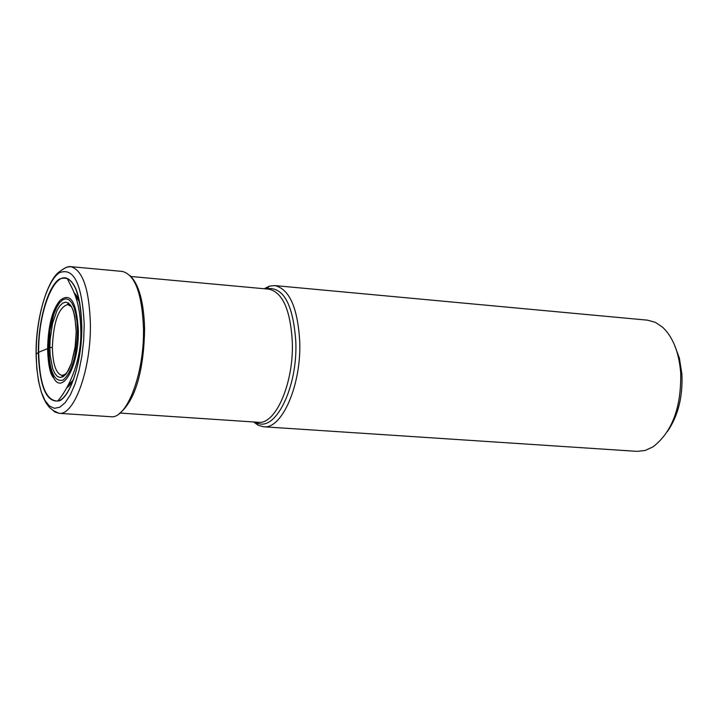 <?xml version="1.0" encoding="UTF-8"?>
<svg xmlns="http://www.w3.org/2000/svg" width="718" height="718" viewBox="0 0 718 718"><rect width="100%" height="100%" fill="white"/><g stroke="black" fill="none" stroke-linecap="round" stroke-linejoin="round"><path stroke-width="1.08" d="M67.77 304.54L67.905 303.615C68.138 304.244 74.537 302.107 76.198 331.725L75.327 346.04L71.432 363.335L67.375 371.969L63.714 375.846L62.143 376.349L62.053 375.406C56.04 373.746 52.809 364.403 52.36 347.359C53.509 321.763 58.616 307.483 67.68 304.531L71.172 306.487M62.143 375.415L65.814 374.033M253.625 421.969L258.354 425.352L263.524 426.77C281.968 429.588 301.56 384.686 299.711 341.149C297.62 307.403 289.291 288.878 274.716 285.567L269.394 286.15L264.188 288.744M274.716 285.567L647.483 320.165L655.319 322.31L662.624 327.228C672.928 337.02 678.95 352.152 680.691 372.624C681.436 407.16 672.254 431.868 653.147 446.775L645.159 450.473L637.072 451.362L263.524 426.77M674.346 344.577L679.39 358.21L681.894 374.042C682.944 396.704 678.133 415.857 667.453 431.491M52.36 347.359L49.838 347.674L38.332 352.412L36.08 354.342M81.735 326.134C82.292 361.495 69.933 399.127 57.682 401.039C69.601 400.097 82.453 361.522 81.771 326.008C80.963 298.85 76.18 283.027 67.393 278.539C69.978 285.926 79.913 295.96 80.757 329.203C82.166 359.179 69.26 387.828 57.682 401.039C45.925 400.913 39.589 384.677 38.664 352.314C38.099 312.994 53.688 271.673 67.393 278.539C76.216 283.538 80.999 299.379 81.735 326.053M38.332 352.412C38.207 320.856 47.72 286.886 59.253 279.14C72.455 273.872 79.967 289.489 81.798 325.99C82.121 359.431 71.468 394.864 59.765 400.716C46.751 403.624 39.607 387.523 38.332 352.412M84.212 324.518C82.157 284.086 73.828 266.845 59.226 272.813C46.49 281.492 36.026 318.945 36.169 353.732L36.762 367.984L38.476 380.908L41.24 391.911L44.938 400.429L49.407 406.011L54.433 408.336L59.791 407.214L65.194 402.636L70.382 394.783L75.058 384.013L78.971 370.865L81.897 356.02L83.683 340.287L84.212 324.518M50.888 408.551L54.756 411.952L58.939 413.299C74.178 415.982 91.204 369.052 90.387 323.845C89.212 288.842 82.606 269.771 70.57 266.629L66.236 267.293L61.874 270.04M122.302 271.422C135.002 274.617 142.065 293.554 143.474 328.234C144.56 373.019 126.862 419.429 110.778 416.709L58.939 413.299L53.15 410.49C53.751 409.736 37.498 406.559 36.08 353.794C35.604 317.518 48.043 278.566 59.818 271.467C64.584 267.859 68.165 266.243 70.57 266.629L122.302 271.422M49.838 347.674L50.125 339.417L52.558 323.342L57.018 310.409L59.756 305.94L62.663 303.14L65.607 302.152L68.434 303.05L70.992 305.814L73.155 310.32L74.807 316.342L76.243 331.689L74.995 348.724L71.306 363.909L68.775 369.815L65.957 374.168L63.005 376.762L60.061 377.488L57.278 376.322L54.783 373.342L52.719 368.72L50.179 355.563L49.838 347.674M77.472 330.944L77.05 322.113L75.893 314.206L74.089 307.636L71.728 302.736L68.937 299.738L65.859 298.769L62.654 299.855L59.477 302.915L56.498 307.798L53.841 314.224L50.009 330.406L48.68 348.374C49.596 371.7 54.371 382.281 63.022 380.1C71.809 372.597 76.62 356.218 77.472 330.944M48.142 348.795C48.277 361.845 50.152 371.61 53.769 378.099C62.762 395.492 79.061 364.95 78.334 330.522C76.629 301.731 70.49 291.75 59.917 300.564C52.208 309.673 48.097 325.909 47.585 349.271C48.205 365.175 50.269 374.787 53.769 378.099L51.651 372.83C50.44 371.269 49.354 363.182 48.411 348.562C48.851 327.552 52.683 311.558 59.917 300.564C52.504 311.029 48.582 327.103 48.142 348.795M72.41 381.096L68.775 384.292M75.704 296.821L78.8 300.546M77.75 297.835L74.914 294.811M79.752 302.628L73.9 292.45M49.829 366.862L51.14 373.548M66.298 388.312L73.676 379.194M130.963 276.484L268.882 289.174C282.551 292.289 290.359 309.727 292.298 341.499L292.298 341.589C294.012 382.604 275.649 424.939 258.327 422.283L120.13 413.074M255.536 422.103L256.2 422.444C274.689 433.636 297.871 388.052 295.816 341.544L295.816 341.454C293.07 304.181 283.404 286.59 266.809 288.681L266.1 288.923M130.003 275.55C138.924 284.265 143.788 301.919 144.596 328.503M144.596 328.763C144.058 364.439 137.255 399.549 119.035 413.846M77.984 298.832L75.309 295.789M79.77 302.736C77.526 297.081 75.659 293.85 74.169 293.052M73.712 379.086C70.606 384.318 68.255 387.217 66.657 387.774M258.327 422.283L256.2 422.444L258.354 425.352M268.882 289.174L266.809 288.681L269.394 286.15"/></g></svg>
